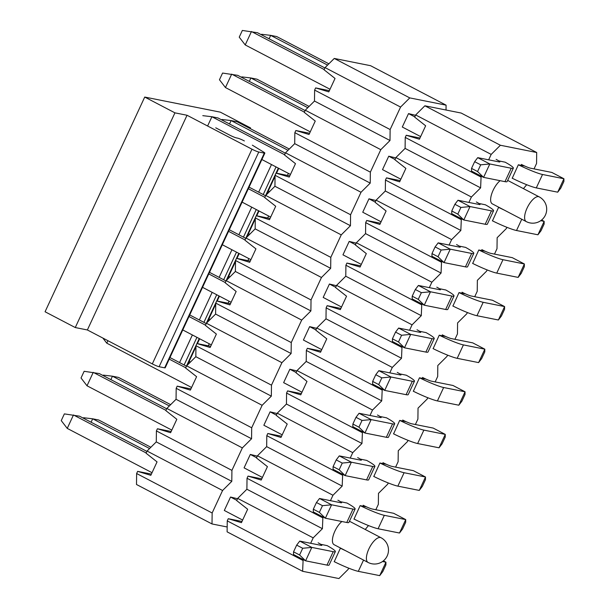 <?xml version="1.0" encoding="UTF-8"?>
<svg xmlns="http://www.w3.org/2000/svg" width="609" height="609" viewBox="0 0 609 609"><rect width="100%" height="100%" fill="white"/><g stroke="black" fill="none" stroke-linecap="round" stroke-linejoin="round"><path stroke-width="0.91" d="M446.024 110.016L446.085 105.151L409.773 97.904L400.57 107.062L390.133 129.542L390.004 140.512L380.792 149.669L370.356 172.141L370.226 183.111L361.015 192.269L350.578 214.749L350.449 225.718L341.238 234.876L330.801 257.356L330.672 268.325L321.461 277.483L311.024 299.955L310.894 310.933L301.683 320.09L291.254 342.562L291.117 353.532L281.906 362.69L271.477 385.17L271.34 396.139L262.129 405.297L251.7 427.777L251.563 438.746L242.352 447.904L231.922 470.376L231.785 481.346L222.574 490.504L212.145 512.984L212.008 523.953L136.5 484.498L136.629 473.528L137.634 471.366L150.819 475.309L157.046 461.888L146.061 453.21L147.066 451.048L156.277 441.89L156.406 430.921L157.411 428.759L171.152 431.499M157.411 428.759L170.596 432.702L176.823 419.289L165.838 410.611L166.843 408.441L176.054 399.283L176.184 388.314L177.189 386.152L190.929 388.9M177.189 386.152L190.373 390.103L196.6 376.682L185.616 368.003L186.62 365.842L195.832 356.684L195.961 345.714L196.966 343.552L210.706 346.293M196.966 343.552L210.143 347.495L216.378 334.075L205.393 325.396L206.398 323.234L215.609 314.077L215.738 303.107L216.743 300.945L230.484 303.685M216.743 300.945L229.92 304.888L236.155 291.475L225.17 282.789L226.175 280.627L235.378 271.469L235.516 260.5L236.52 258.338L250.261 261.078M236.52 258.338L249.698 262.289L255.932 248.868L244.947 240.19L245.952 238.028L255.156 228.87L255.293 217.9L256.298 215.731L270.038 218.479M256.298 215.731L269.475 219.682L275.702 206.261L264.725 197.582L265.722 195.42L274.933 186.263L275.07 175.293L276.075 173.131L289.815 175.872M276.075 173.131L289.252 177.074L295.479 163.654L284.494 154.975L285.499 152.813L294.71 143.655L294.847 132.686L295.852 130.524L309.585 133.264M295.852 130.524L309.029 134.475L315.256 121.054L304.272 112.376L305.276 110.214L314.488 101.048L314.625 90.079L315.629 87.917L329.362 90.665M315.629 87.917L328.807 91.868L335.034 78.447L324.049 69.769L325.054 67.607L334.265 58.449L370.569 65.696L446.085 105.151M137.634 471.366L151.375 474.106M237.518 498.741L230.537 497.043L224.31 510.464L242.641 520.048M212.008 523.953L227.172 526.983M262.418 477.441L244.08 467.857L250.314 454.436L257.295 456.133M282.195 434.834L263.857 425.249L270.091 411.836L277.072 413.534M301.973 392.234L283.634 382.65L289.861 369.229L296.849 370.927M321.75 349.627L303.411 340.043L309.638 326.622L316.627 328.32M341.527 307.02L323.189 297.436L329.416 284.022L336.404 285.712M361.304 264.413L342.966 254.836L349.193 241.415L356.181 243.113M381.082 221.813L362.743 212.229L368.97 198.808L375.959 200.506M400.859 179.206L382.521 169.622L388.748 156.201L395.736 157.898M420.636 136.599L402.298 127.022L408.525 113.601L415.513 115.299M334.265 58.449L409.773 97.904M325.054 67.607L400.57 107.062M314.625 90.079L390.133 129.542M314.488 101.048L390.004 140.512M305.276 110.214L380.792 149.669M294.847 132.686L370.356 172.141M294.71 143.655L370.226 183.111M285.499 152.813L361.015 192.269M275.07 175.293L350.578 214.749M274.933 186.263L350.449 225.718M265.722 195.42L341.238 234.876M255.293 217.9L330.801 257.356M255.156 228.87L330.672 268.325M245.952 238.028L321.461 277.483M235.516 260.5L311.024 299.955M235.378 271.469L310.894 310.933M226.175 280.627L301.683 320.09M215.738 303.107L291.254 342.562M215.609 314.077L291.117 353.532M206.398 323.234L281.906 362.69M195.961 345.714L271.477 385.17M195.832 356.684L271.34 396.139M186.62 365.842L262.129 405.297M176.184 388.314L251.7 427.777M176.054 399.283L251.563 438.746M166.843 408.441L242.352 447.904M156.406 430.921L231.922 470.376M156.277 441.89L231.785 481.346M147.066 451.048L222.574 490.504M136.629 473.528L212.145 512.984M303.13 559.542L302.627 571.303L227.111 531.847L227.248 520.878L228.253 518.716L241.43 522.659L247.657 509.238L236.673 500.56L237.677 498.398L246.889 489.24L247.026 478.271L248.03 476.109L261.763 478.849M248.03 476.109L261.208 480.052L267.435 466.639L256.45 457.953L257.455 455.791L266.666 446.633L266.803 435.663L267.8 433.501L281.541 436.242M267.8 433.501L280.985 437.452L287.212 424.031L276.227 415.353L277.232 413.191L286.443 404.033L286.58 393.064L287.577 390.894L301.318 393.642M287.577 390.894L300.762 394.845L306.989 381.424L296.004 372.746L297.009 370.584L306.22 361.426L306.35 350.457L307.355 348.295L321.095 351.035M307.355 348.295L320.54 352.238L326.767 338.817L315.782 330.139L316.787 327.977L325.998 318.819L326.127 307.849L327.132 305.688L340.873 308.428M327.132 305.688L340.317 309.638L346.544 296.218L335.559 287.539L336.564 285.377L345.775 276.212L345.904 265.242L346.909 263.08L360.65 265.828M346.909 263.08L360.086 267.031L366.321 253.61L355.336 244.932L356.341 242.77L365.552 233.612L365.682 222.643L366.687 220.481L380.427 223.221M366.687 220.481L379.864 224.424L386.098 211.003L375.114 202.325L376.118 200.163L385.322 191.005L385.459 180.036L386.464 177.874L400.204 180.614M386.464 177.874L399.641 181.817L405.876 168.404L394.891 159.725L395.896 157.556L405.099 148.398L405.236 137.428L406.241 135.267L419.982 138.015M406.241 135.267L419.418 139.217L425.645 125.797L414.668 117.118L415.665 114.956L424.876 105.799L461.18 113.046L536.696 152.501L500.392 145.254L491.181 154.412L488.662 159.832M228.253 518.716L241.986 521.456M327.185 545.634L321.149 544.393M302.627 571.303L338.931 578.55L348.142 569.392L348.713 568.159M365.217 529.472L368.491 525.552M375.829 509.733L378.349 504.313L378.486 493.343L387.689 484.185L388.26 482.952M395.606 467.126L398.126 461.706L398.256 450.736L407.467 441.578L408.038 440.345M415.384 424.519L417.903 419.099L418.033 408.129L427.244 398.971L427.815 397.738M435.161 381.919L437.681 376.499L437.81 365.522L447.021 356.364L447.592 355.138M454.938 339.312L457.458 333.892L457.587 322.922L466.799 313.764L467.369 312.531M474.716 296.705L477.235 291.285L477.365 280.315L486.576 271.157L487.147 269.924M494.493 254.105L497.005 248.678L497.142 237.708L506.353 228.55L506.924 227.324M523.428 188.63L526.701 184.717M534.047 168.891L536.559 163.471L536.696 152.501M481.118 176.092L480.615 187.861L471.404 197.019L468.884 202.439M461.34 218.7L460.838 230.461L451.627 239.619L449.107 245.046M441.563 261.307L441.061 273.068L431.85 282.226L429.337 287.646M421.786 303.906L421.283 315.675L412.072 324.833L409.56 330.253M402.009 346.513L401.506 358.275L392.295 367.433L389.783 372.86M382.231 389.121L381.729 400.882L372.518 410.04L370.006 415.46M362.454 431.72L361.952 443.489L352.748 452.647L350.228 458.067M342.677 474.327L342.174 486.096L332.971 495.254L330.451 500.674M322.907 516.934L322.405 528.696L313.193 537.854L310.674 543.274M368.072 562.442A13.946 13.946 0 0 0 387.689 554.723A13.946 13.946 0 0 0 380.99 537.717A13.946 5.588 -62.4 0 0 380.374 537.496A13.946 5.588 -62.4 0 0 369.214 548.214A13.946 5.588 -62.4 0 0 368.072 562.442L334.097 544.682A13.946 5.588 -62.4 0 1 333.572 534.451A13.946 5.588 -62.4 0 1 341.893 521.517M526.283 221.6A13.946 13.946 0 0 0 545.9 213.881A13.946 13.946 0 0 0 539.209 196.874A13.946 5.588 -62.4 0 0 538.584 196.661A13.946 5.588 -62.4 0 0 527.424 207.372A13.946 5.588 -62.4 0 0 526.283 221.6L492.308 203.848A13.946 5.588 -62.4 0 1 491.79 193.609A13.946 5.588 -62.4 0 1 500.103 180.683M334.257 561.673L340.362 548.229L341.192 548.397M340.926 501.786L346.963 503.034M354.035 519.066L360.14 505.622L366.184 506.833M360.703 459.186L366.74 460.427M373.812 476.459L379.909 463.015L385.961 464.225M380.48 416.579L386.509 417.82M393.589 433.859L399.687 420.416L405.739 421.618M400.258 373.972L406.287 375.22M413.366 391.252L419.464 377.808L425.516 379.019M420.035 331.372L426.064 332.613M433.144 348.645L439.241 335.201L445.293 336.412M439.805 288.765L445.841 290.006M452.921 306.045L459.019 292.602L465.07 293.804M459.582 246.158L465.619 247.399M472.691 263.438L478.796 249.994L484.848 251.205M479.359 203.551L485.396 204.799M492.468 220.831L498.573 207.387L499.403 207.555M499.136 160.951L505.173 162.192M512.245 178.231L518.35 164.78L524.402 165.991M424.876 105.799L500.392 145.254M415.665 114.956L491.181 154.412M405.236 137.428L480.745 176.892M405.099 148.398L480.615 187.861M395.896 157.556L471.404 197.019M385.459 180.036L460.967 219.491M385.322 191.005L460.838 230.461M376.118 200.163L451.627 239.619M365.682 222.643L441.198 262.098M365.552 233.612L441.061 273.068M356.341 242.77L431.85 282.226M345.904 265.242L421.42 304.706M345.775 276.212L421.283 315.675M336.564 285.377L412.072 324.833M326.127 307.849L401.643 347.305M325.998 318.819L401.506 358.275M316.787 327.977L392.295 367.433M306.35 350.457L381.866 389.912M306.22 361.426L381.729 400.882M297.009 370.584L372.518 410.04M286.58 393.064L362.089 432.519M286.443 404.033L361.952 443.489M277.232 413.191L352.748 452.647M266.803 435.663L342.311 475.119M266.666 446.633L342.174 486.096M257.455 455.791L332.971 495.254M247.026 478.271L322.534 517.726M246.889 489.24L322.405 528.696M237.677 498.398L313.193 537.854M227.248 520.878L302.757 560.333M247.97 127.426L250.565 127.943L220.367 112.163L144.729 97.059L174.935 112.848L187.039 115.261L251.974 149.197A5.58 0.594 24.9 0 0 258.772 152.014L264.321 153.125A5.58 0.594 24.9 0 0 264.854 153.103A5.58 0.594 24.9 0 0 263.682 152.113L252.354 145.178M244.369 140.945A5.58 0.594 24.9 0 0 237.571 138.129L236.437 137.9A5.58 0.594 -155.1 0 1 229.639 135.076L215.746 127.821M264.854 153.103L165.191 367.806A5.58 0.594 -155.1 0 1 164.658 367.828L159.116 366.717A5.58 0.594 -155.1 0 1 152.311 363.9L87.376 329.964L75.272 327.551L45.066 311.762L144.729 97.059M250.253 128.621L250.565 127.943M75.272 327.551L174.935 112.848M87.376 329.964L187.039 115.261M83.364 418.185L83.578 417.728L92.682 418.809L91.091 422.227M149.586 448.544L92.682 418.809L98.734 420.012L150.872 447.265M340.484 548.252A22.32 2.383 24.9 0 0 345.76 550.78M382.513 561.521L385.946 562.206L383.381 560.866M379.712 575.627L382.787 571.6L385.9 564.886L385.946 562.206L379.712 575.627L358.313 571.349A22.32 2.383 -155.1 0 1 334.143 561.62M103.142 375.586L103.355 375.121L112.459 376.202L110.868 379.62M169.363 405.937L112.459 376.202L118.511 377.413L170.649 404.658M360.262 505.645A22.32 2.383 24.9 0 0 384.317 515.328L405.723 519.599L393.635 513.288L372.236 509.01A7.437 0.792 -155.1 0 1 363.17 505.249M399.489 533.02L402.564 528.993L405.678 522.278L405.723 519.599L399.489 533.02L378.09 528.749A22.32 2.383 -155.1 0 1 353.92 519.013M189.14 363.329L188.432 362.964M380.039 463.046A22.32 2.383 24.9 0 0 404.094 472.721L425.493 476.992L413.412 470.681L392.013 466.41A7.437 0.792 -155.1 0 1 382.947 462.65M190.427 362.05L189.163 361.388M419.266 490.412L422.341 486.385L425.455 479.679L425.493 476.992L419.266 490.412L397.86 486.142A22.32 2.383 -155.1 0 1 373.698 476.405M208.917 320.73L208.209 320.357M399.816 420.438A22.32 2.383 24.9 0 0 423.872 430.114L445.27 434.392L433.189 428.074L411.783 423.803A7.437 0.792 -155.1 0 1 402.716 420.043M210.204 319.443L208.94 318.781M439.043 447.805L442.119 443.778L445.232 437.072L445.27 434.392L439.043 447.805L417.637 443.535A22.32 2.383 -155.1 0 1 393.475 433.798M228.695 278.123L227.987 277.75M419.593 377.831A22.32 2.383 24.9 0 0 443.641 387.514L465.048 391.785L452.967 385.474L431.56 381.196A7.437 0.792 -155.1 0 1 422.494 377.435M229.981 276.844L228.71 276.182M458.821 405.206L461.896 401.179L465.01 394.465L465.048 391.785L458.821 405.206L437.414 400.928A22.32 2.383 -155.1 0 1 413.252 391.199M248.472 235.516L247.764 235.15M439.371 335.232A22.32 2.383 24.9 0 0 463.419 344.907L484.825 349.178L472.744 342.867L451.338 338.596A7.437 0.792 -155.1 0 1 442.271 334.836M249.759 234.237L248.487 233.574M478.598 362.599L481.673 358.572L484.787 351.865L484.825 349.178L478.598 362.599L457.192 358.328A22.32 2.383 -155.1 0 1 433.029 348.592M268.249 192.916L267.534 192.543M459.148 292.624A22.32 2.383 24.9 0 0 483.196 302.3L504.602 306.578L492.521 300.26L471.115 295.989A7.437 0.792 -155.1 0 1 462.048 292.229M269.536 191.629L268.264 190.967M498.375 319.991L501.451 315.964L504.564 309.258L504.602 306.578L498.375 319.991L476.969 315.721A22.32 2.383 -155.1 0 1 452.807 305.984M229.532 123.992L231.116 120.574L222.011 119.493M288.027 150.309L231.116 120.574L237.167 121.785L289.313 149.03M478.925 250.017A22.32 2.383 24.9 0 0 502.973 259.7L524.379 263.971L512.298 257.66L490.892 253.382A7.437 0.792 -155.1 0 1 481.826 249.621M518.152 277.392L521.228 273.365L524.341 266.651L524.379 263.971L518.152 277.392L496.746 273.114A22.32 2.383 -155.1 0 1 472.584 263.385M241.575 77.351L241.788 76.886L250.893 77.967L249.309 81.385M307.796 107.702L250.893 77.967L256.945 79.178L309.09 106.423M498.702 207.418A22.32 2.383 24.9 0 0 503.97 209.945M540.723 220.679L544.157 221.364L541.591 220.024M537.93 234.785L541.005 230.758L544.119 224.051L544.157 221.364L537.93 234.785L516.523 230.514A22.32 2.383 -155.1 0 1 492.361 220.778M261.352 34.743L261.565 34.287L270.67 35.36L269.087 38.786M327.573 65.094L270.67 35.36L276.722 36.57L328.868 63.816M518.472 164.811A22.32 2.383 24.9 0 0 542.528 174.486L563.934 178.757L551.853 172.446L530.447 168.175A7.437 0.792 -155.1 0 1 521.38 164.415M557.707 192.178L560.775 188.151L563.896 181.444L563.934 178.757L557.707 192.178L536.301 187.907A22.32 2.383 -155.1 0 1 512.131 178.171M152.029 472.698L67.241 428.393L61.25 420.606L64.364 413.892L79.52 416.183L146.906 451.391M67.241 428.393L73.468 414.973L146.175 452.967M335.346 551.609L329.119 565.023A22.32 2.383 -155.1 0 1 326.995 565.099L305.589 560.828L293.508 554.51L293.553 551.83L299.59 554.989L305.589 560.828L311.823 547.407L333.23 551.678A22.32 2.383 24.9 0 0 335.346 551.609A22.32 2.383 24.9 0 0 327.071 545.573M236.794 500.316L230.537 497.043M318.126 542.817A7.437 0.792 -155.1 0 1 321.849 545.344A7.437 0.792 -155.1 0 1 321.141 545.367L299.742 541.096L311.823 547.407L302.703 548.275L299.59 554.989M302.703 548.275L296.667 545.124L293.553 551.83M296.667 545.124L299.742 541.096M171.807 430.091L87.018 385.786L81.027 377.999L84.141 371.292L99.297 373.576L166.683 408.784M87.018 385.786L93.246 372.365L165.952 410.359M355.123 509.002L348.896 522.423A22.32 2.383 -155.1 0 1 346.772 522.492L325.366 518.221L313.285 511.91L313.323 509.223L319.367 512.382L325.366 518.221L331.601 504.8L352.999 509.078A22.32 2.383 24.9 0 0 355.123 509.002A22.32 2.383 24.9 0 0 346.848 502.973M256.564 457.709L250.314 454.436M337.904 500.21A7.437 0.792 -155.1 0 1 341.626 502.737A7.437 0.792 -155.1 0 1 340.918 502.76L319.519 498.489L331.601 504.8L322.481 505.676L319.367 512.382M322.481 505.676L316.444 502.516L313.323 509.223M316.444 502.516L319.519 498.489M102.845 338.048L106.796 343.179L107.945 340.713M169.949 357.552L186.461 366.184M374.9 466.395L368.673 479.816A22.32 2.383 -155.1 0 1 366.549 479.892L345.143 475.614L333.062 469.303L333.1 466.623L339.144 469.775L345.143 475.614L351.378 462.201L372.777 466.471A22.32 2.383 24.9 0 0 374.9 466.395A22.32 2.383 24.9 0 0 366.626 460.366M191.584 387.484L106.796 343.179M276.341 415.102L270.091 411.836M185.73 367.752L169.218 359.127M357.681 457.603A7.437 0.792 -155.1 0 1 361.403 460.13A7.437 0.792 -155.1 0 1 360.695 460.16L339.289 455.882L351.378 462.201L342.258 463.068L339.144 469.775M342.258 463.068L336.221 459.909L333.1 466.623M336.221 459.909L339.289 455.882M189.726 314.952L206.238 323.577M394.678 423.795L388.451 437.209A22.32 2.383 -155.1 0 1 386.327 437.285L364.92 433.014L352.839 426.696L352.877 424.016L358.922 427.175L364.92 433.014L371.147 419.593L392.554 423.864A22.32 2.383 24.9 0 0 394.678 423.795A22.32 2.383 24.9 0 0 386.403 417.759M211.361 344.884L182.769 329.941M296.119 372.495L289.861 369.229M205.507 325.153L188.996 316.52M377.458 415.003A7.437 0.792 -155.1 0 1 381.181 417.53A7.437 0.792 -155.1 0 1 380.473 417.553L359.066 413.283L371.147 419.593L362.035 420.461L358.922 427.175M362.035 420.461L355.991 417.31L352.877 424.016M355.991 417.31L359.066 413.283M209.504 272.345L226.015 280.97M414.455 381.188L408.22 394.609A22.32 2.383 -155.1 0 1 406.104 394.678L384.698 390.407L372.617 384.096L372.655 381.409L378.699 384.568L384.698 390.407L390.925 376.986L412.331 381.264A22.32 2.383 24.9 0 0 414.455 381.188A22.32 2.383 24.9 0 0 406.18 375.159M231.138 302.277L202.546 287.334M315.896 329.895L309.638 326.622M225.284 282.546L208.773 273.921M397.235 372.396A7.437 0.792 -155.1 0 1 400.958 374.923A7.437 0.792 -155.1 0 1 400.25 374.946L378.844 370.675L390.925 376.986L381.813 377.862L378.699 384.568M381.813 377.862L375.768 374.702L372.655 381.409M375.768 374.702L378.844 370.675M229.281 229.738L245.792 238.37M434.232 338.581L427.998 352.002A22.32 2.383 -155.1 0 1 425.881 352.078L404.475 347.8L392.394 341.489L392.432 338.81L398.476 341.961L404.475 347.8L410.702 334.387L432.108 338.657A22.32 2.383 24.9 0 0 434.232 338.581A22.32 2.383 24.9 0 0 425.957 332.552M250.916 259.67L222.323 244.734M335.673 287.288L329.416 284.022M245.062 239.938L228.55 231.313M417.013 329.789A7.437 0.792 -155.1 0 1 420.735 332.316A7.437 0.792 -155.1 0 1 420.027 332.347L398.621 328.068L410.702 334.387L401.59 335.254L398.476 341.961M401.59 335.254L395.546 332.095L392.432 338.81M395.546 332.095L398.621 328.068M249.058 187.138L265.57 195.763M454.009 295.982L447.775 309.395A22.32 2.383 -155.1 0 1 445.659 309.471L424.252 305.2L412.171 298.882L412.209 296.202L418.254 299.362L424.252 305.2L430.479 291.78L451.886 296.05A22.32 2.383 24.9 0 0 454.009 295.982A22.32 2.383 24.9 0 0 445.735 289.945M270.693 217.07L242.1 202.127M355.45 244.681L349.193 241.415M264.839 197.331L248.327 188.706M436.79 287.182A7.437 0.792 -155.1 0 1 440.513 289.717A7.437 0.792 -155.1 0 1 439.805 289.739L418.398 285.461L430.479 291.78L421.367 292.647L418.254 299.362M421.367 292.647L415.323 289.496L412.209 296.202M415.323 289.496L418.398 285.461M207.6 126.01L211.909 116.738L202.797 115.657M284.616 154.732L211.909 116.738L217.961 117.948L285.339 153.156M473.779 253.374L467.552 266.795A22.32 2.383 -155.1 0 1 465.436 266.864L444.03 262.593L431.948 256.282L431.987 253.595L438.023 256.754L444.03 262.593L450.257 249.172L471.663 253.443A22.32 2.383 24.9 0 0 473.779 253.374A22.32 2.383 24.9 0 0 465.512 247.338M290.463 174.463L261.87 159.52M375.228 202.081L368.97 198.808M456.567 244.582A7.437 0.792 -155.1 0 1 460.29 247.109A7.437 0.792 -155.1 0 1 459.582 247.132L438.175 242.862L450.257 249.172L441.144 250.04L438.023 256.754M441.144 250.04L435.1 246.889L431.987 253.595M435.1 246.889L438.175 242.862M310.24 131.856L225.452 87.551L219.461 79.764L222.574 73.057L237.731 75.341L305.117 110.549M225.452 87.551L231.686 74.131L304.393 112.125M493.556 210.767L487.329 224.188A22.32 2.383 -155.1 0 1 485.206 224.257L463.807 219.986L451.726 213.675L451.764 210.988L457.801 214.147L463.807 219.986L470.034 206.565L491.44 210.843A22.32 2.383 24.9 0 0 493.556 210.767A22.32 2.383 24.9 0 0 485.282 204.738M395.005 159.474L388.748 156.201M476.337 201.975A7.437 0.792 -155.1 0 1 480.059 204.502A7.437 0.792 -155.1 0 1 479.359 204.525L457.953 200.254L470.034 206.565L460.914 207.441L457.801 214.147M460.914 207.441L454.877 204.281L451.764 210.988M454.877 204.281L457.953 200.254M330.017 89.249L245.229 44.944L239.238 37.157L242.352 30.45L257.508 32.734L324.894 67.949M245.229 44.944L251.456 31.531L324.163 69.517M513.334 168.16L507.107 181.581A22.32 2.383 -155.1 0 1 504.983 181.657L483.584 177.379L471.503 171.068L471.541 168.388L477.578 171.54L483.584 177.379L489.811 163.966L511.217 168.236A22.32 2.383 24.9 0 0 513.334 168.16A22.32 2.383 24.9 0 0 505.059 162.131M414.782 116.867L408.525 113.601M496.114 159.368A7.437 0.792 -155.1 0 1 499.837 161.895A7.437 0.792 -155.1 0 1 499.136 161.925L477.73 157.647L489.811 163.966L480.691 164.833L477.578 171.54M480.691 164.833L474.655 161.674L471.541 168.388M474.655 161.674L477.73 157.647M278.343 168.13L265.532 195.74M258.574 210.737L245.754 238.347M238.797 253.336L225.977 280.955M219.019 295.944L206.2 323.554M199.242 338.551L186.423 366.161M208.339 345.821L209.275 343.796M228.109 303.213L229.053 301.189M247.886 260.606L248.83 258.581M267.663 218.007L268.607 215.974M287.44 175.4L288.384 173.375M152.311 363.9L251.974 149.197M159.116 366.717L258.772 152.014M164.658 367.828L264.321 153.125M276.044 166.927L263.225 194.537M256.267 209.526L243.448 237.145M236.49 252.134L223.67 279.744M216.713 294.741L203.893 322.351M196.935 337.348L184.116 364.958M271.485 164.544L258.673 192.155M251.715 207.151L238.895 234.762M231.938 249.759L219.118 277.369M212.16 292.358L199.341 319.976M192.383 334.965L179.564 362.576M358.313 571.349L363.543 560.074M378.09 528.749L384.317 515.328M397.86 486.142L404.094 472.721M417.637 443.535L423.872 430.114M437.414 400.928L443.641 387.514M457.192 358.328L463.419 344.907M476.969 315.721L483.196 302.3M496.746 273.114L502.973 259.7M516.523 230.514L521.753 219.232M536.301 187.907L542.528 174.486M333.23 551.678L326.995 565.099M352.999 509.078L346.772 522.492M372.777 466.471L366.549 479.892M392.554 423.864L386.327 437.285M412.331 381.264L406.104 394.678M432.108 338.657L425.881 352.078M451.886 296.05L445.659 309.471M471.663 253.443L465.436 266.864M491.44 210.843L485.206 224.257M511.217 168.236L504.983 181.657M539.209 196.874L507.662 180.393M380.99 537.717L349.444 521.228M187.503 364.958L195.953 346.765M197.4 343.636L199.661 338.771M207.281 322.359L215.723 304.157M217.177 301.029L219.438 296.164M227.058 279.752L235.5 261.55M236.954 258.429L239.215 253.557M246.835 237.145L255.278 218.951M256.732 215.822L258.992 210.95M266.605 194.545L275.055 176.344M276.509 173.215L278.77 168.35"/></g></svg>
